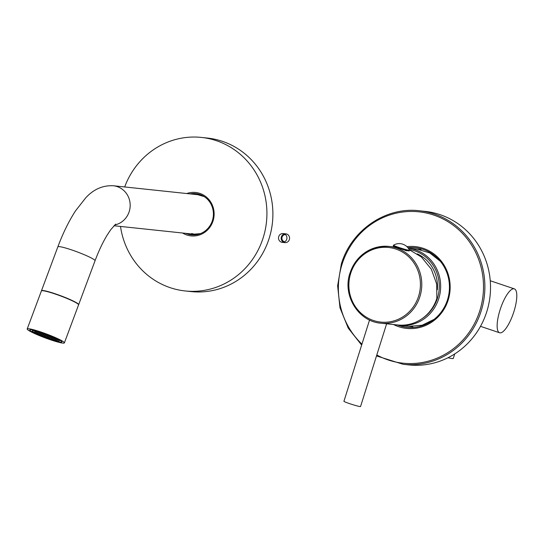 <?xml version="1.0" encoding="UTF-8"?>
<svg xmlns="http://www.w3.org/2000/svg" width="544" height="544" viewBox="0 0 544 544"><rect width="100%" height="100%" fill="white"/><g stroke="black" fill="none" stroke-linecap="round" stroke-linejoin="round"><path stroke-width="0.82" d="M447.998 357.741A23.161 1.455 17.5 0 0 452.166 358.544A23.161 1.455 17.5 0 0 453.288 358.442L454.702 353.947M500.004 310.08A23.161 6.848 -71.4 0 1 514.359 288.871A23.161 6.848 -71.4 0 1 513.93 311.556A23.161 6.848 -71.4 0 1 499.576 332.765A23.161 6.848 -71.4 0 1 500.004 310.08M282.254 242.345L284.913 242.624A4.413 4.202 96 0 0 289.367 239.584A4.413 4.202 -84 0 0 285.838 233.852L283.186 233.573A4.413 4.202 96 0 1 286.715 239.299A4.413 4.202 96 0 1 282.254 242.345A4.413 4.202 96 0 1 278.725 236.613A4.413 4.202 96 0 1 283.186 233.573M284.492 233.934A4.413 4.202 -84 0 0 281.384 236.892A4.413 4.202 96 0 0 283.608 242.257M285.484 234.6A3.638 3.468 -84 0 0 284.716 241.815M396.209 324.816A38.814 36.999 -84 0 0 399.554 325.332A38.814 36.999 -84 0 0 438.784 298.568A38.814 36.999 -84 0 0 408.286 248.193L420.995 249.533M422.103 318.641A37.713 35.952 -84 0 0 437.451 298.2A37.713 35.952 -84 0 0 409.074 249.431M417.255 253.851A35.843 34.163 96 0 1 437.335 289.762M397.739 325.094A40.032 38.155 -84 0 0 407.048 327.345A40.032 38.155 -84 0 0 447.508 299.751A40.032 38.155 -84 0 0 415.487 247.731A40.032 38.155 -84 0 0 407.918 247.724M408.02 247.853A40.032 38.155 96 0 1 415.813 247.772M393.536 324.537A41.133 39.209 -84 0 0 448.174 300.05A41.133 39.209 -84 0 0 406.919 246.656M398.514 325.21A40.032 38.155 -84 0 0 407.381 327.379M425.034 211.371A77.194 73.583 96 0 1 486.785 311.678A77.194 73.583 -84 0 1 408.775 364.902L403.138 364.303A77.194 73.583 -84 0 0 481.148 311.08A77.194 73.583 -84 0 0 419.397 210.773L425.034 211.371M124.685 186.959A77.194 73.583 96 0 1 201.436 137.428A77.194 73.583 96 0 1 263.187 237.735A77.194 73.583 -84 0 1 185.171 290.952L191.141 291.584A77.194 73.583 -84 0 0 269.158 238.367A77.194 73.583 96 0 0 207.407 138.06L201.436 137.428M120.503 226.44A77.194 73.583 -84 0 0 185.171 290.952M182.594 233.016A21.835 20.815 -84 0 0 213.071 220.85A21.835 20.815 -84 0 0 208.039 198.614A21.835 20.815 -84 0 0 186.776 193.535M185.871 233.362A20.733 19.761 -84 0 0 191.454 234.845A20.733 19.761 -84 0 0 212.405 220.551A20.733 19.761 -84 0 0 195.82 193.61A20.733 19.761 -84 0 0 190.053 193.888M186.871 233.471A20.733 19.761 -84 0 0 191.95 234.886M191.053 193.99A20.733 19.761 96 0 1 196.316 193.671M78.594 304.735A19.849 2.054 -159.5 0 0 78.662 304.64A19.849 2.054 -159.5 0 0 55.223 293.794A19.849 2.054 -159.5 0 0 41.466 290.761A19.849 2.054 -159.5 0 0 41.453 290.87M191.658 233.539L194.752 234.274M386.628 323.802L397.834 324.986A38.597 36.788 -84 0 0 436.839 298.377L436.723 284.172L431.351 269.212L421.328 256.945L409.224 249.703M395.576 247.173L406.864 250.811M386.743 323.816L380.916 323.197A38.597 36.788 96 0 0 419.92 296.589A38.597 36.788 96 0 0 396.562 248.078A38.597 36.788 96 0 0 389.048 246.432A38.597 36.788 96 0 0 350.037 273.047M408.864 250.913A8.384 0.524 -162.5 0 1 399.928 248.472A8.384 0.524 -162.5 0 1 393.285 245.834L393.482 245.208A8.384 0.524 -162.5 0 1 393.509 245.181A11.24 11.24 0 0 1 409.469 250.213A8.384 0.524 17.5 0 1 409.469 250.247L409.272 250.872A8.384 0.524 17.5 0 1 408.864 250.913M409.469 250.247A8.384 0.524 17.5 0 1 409.068 250.281A8.384 0.524 -162.5 0 1 400.126 247.846A8.384 0.524 -162.5 0 1 393.482 245.208M395.148 247.636L395.311 247.173M405.674 250.192L405.538 250.621M386.628 323.789L360.543 406.538A8.711 0.551 -162.5 0 1 360.121 406.572A8.711 0.551 17.5 0 1 350.826 404.042A8.711 0.551 17.5 0 1 343.924 401.295L369.553 320.008M64.396 342.87L78.581 304.844A19.849 2.054 -159.5 0 0 55.141 294.005A19.849 2.054 20.5 0 0 41.392 290.965L27.2 328.984A19.849 2.054 20.5 0 1 40.956 332.024A19.849 2.054 -159.5 0 1 64.396 342.87A19.849 2.054 -159.5 0 1 50.64 339.83A19.849 2.054 20.5 0 1 27.2 328.984M49.966 339.286A17.095 1.768 -159.5 0 0 61.812 341.904A17.095 1.768 -159.5 0 0 41.623 332.568A17.095 1.768 20.5 0 0 29.784 329.95A17.095 1.768 20.5 0 0 49.966 339.286M49.293 338.749A14.334 1.482 20.5 0 1 32.368 330.915A14.334 1.482 20.5 0 1 42.296 333.105A14.334 1.482 -159.5 0 1 59.228 340.938A14.334 1.482 -159.5 0 1 49.293 338.749M56.719 340.048L57.372 340.347L56.719 340.048M55.175 339.796L55.828 340.095L55.175 339.796M52.489 338.62L53.135 338.926L52.489 338.62M54.033 338.878L54.686 339.177L54.033 338.878M55.583 339.13L56.229 339.429L55.583 339.13M53.625 339.544L54.278 339.844L53.625 339.544M50.939 338.368L51.592 338.667L50.939 338.368M48.253 337.198L48.899 337.498L48.253 337.198M49.796 337.45L50.449 337.749L49.796 337.45M51.347 337.702L51.993 338.001L51.347 337.702M52.89 337.953L53.543 338.259L52.89 337.953M54.441 338.212L55.087 338.511L54.441 338.212M52.081 339.286L52.734 339.592L52.081 339.286M49.395 338.116L50.041 338.416L49.395 338.116M46.702 336.94L47.355 337.246L46.702 336.94M44.016 335.77L44.669 336.07L44.016 335.77M45.56 336.022L46.213 336.321L45.56 336.022M47.11 336.274L47.763 336.58L47.11 336.274M48.654 336.525L49.307 336.831L48.654 336.525M50.204 336.784L50.857 337.083L50.204 336.784M51.748 337.035L52.401 337.334L51.748 337.035M47.845 337.865L48.498 338.164L47.845 337.865M45.159 336.688L45.805 336.988L45.159 336.688M42.466 335.512L43.119 335.818L42.466 335.512M39.78 334.342L40.433 334.642L39.78 334.342M41.324 334.594L41.976 334.893L41.324 334.594M42.874 334.846L43.527 335.152L42.874 334.846M44.418 335.104L45.07 335.403L44.418 335.104M45.968 335.356L46.621 335.655L45.968 335.356M47.512 335.607L48.164 335.906L47.512 335.607M49.062 335.859L49.715 336.165L49.062 335.859M43.608 336.437L44.261 336.736L43.608 336.437M40.922 335.26L41.575 335.56L40.922 335.26M38.236 334.091L38.882 334.39L38.236 334.091M35.544 332.914L36.196 333.214L35.544 332.914M37.094 333.166L37.74 333.472L37.094 333.166M38.638 333.424L39.29 333.724L38.638 333.424M40.188 333.676L40.834 333.975L40.188 333.676M41.732 333.928L42.384 334.227L41.732 333.928M43.282 334.179L43.928 334.485L43.282 334.179M44.826 334.438L45.478 334.737L44.826 334.438M46.376 334.689L47.022 334.988L46.376 334.689M34.401 331.996L35.054 332.296L34.401 331.996M35.952 332.248L36.598 332.547L35.952 332.248M37.495 332.5L38.148 332.806L37.495 332.5M39.046 332.758L39.692 333.057L39.046 332.758M40.589 333.01L41.242 333.309L40.589 333.01M42.14 333.261L42.786 333.56L42.14 333.261M34.809 331.33L35.462 331.629L34.809 331.33M36.353 331.582L37.006 331.881L36.353 331.582M37.903 331.833L38.556 332.139L37.903 331.833M376.795 354.974A76.092 72.529 -84 0 0 479.822 310.712A76.092 72.529 -84 0 0 433.772 215.077A76.092 72.529 -84 0 0 342.054 264.302A76.092 72.529 -84 0 0 361.95 344.128M114.757 224.958A19.849 18.918 -84 0 0 130.138 206.625A19.849 18.918 -84 0 0 117.205 186.606A19.849 18.918 -84 0 0 113.342 185.756L201.362 195.085M115.722 224.128L110.779 229.65L107.175 235.083C102.864 242.162 98.824 250.709 95.044 260.739A19.849 2.054 -159.5 0 0 71.604 249.9A19.849 2.054 -159.5 0 0 57.848 246.86C62.995 233.09 68.884 221.095 75.514 210.868L85.7 197.873C93.548 189.278 102.762 185.239 113.342 185.756M350.69 273.34A37.516 35.754 96 0 1 395.91 249.07A37.516 35.754 -84 0 1 418.608 296.222A37.516 35.754 -84 0 1 373.388 320.484A37.516 35.754 96 0 1 350.69 273.34M490.253 280.752L514.359 288.871M480.502 326.339L499.576 332.765M399.554 325.332L412.814 326.74M419.397 210.773C385.825 206.57 351.383 230.078 341.333 264.003L337.634 285.838L339.993 307.809L348.221 328.114L361.644 345.08M376.502 355.919L403.138 364.303M409.013 326.339L422.144 325.237L434.139 319.335M417.187 249.132L429.801 252.96L440.293 261.242M193.712 234.192L200.389 233.628M197.894 194.718L204.306 196.663M196.289 234.471L113.975 225.746M95.044 260.739L78.662 304.64M57.848 246.86L41.466 290.761M395.318 247.098L389.048 246.432C370.131 245.772 357.116 254.646 349.989 273.047C342.162 295.297 358.36 321.613 380.916 323.197M32.701 330.011L32.368 330.915M59.568 340.034L59.228 340.938"/></g></svg>
